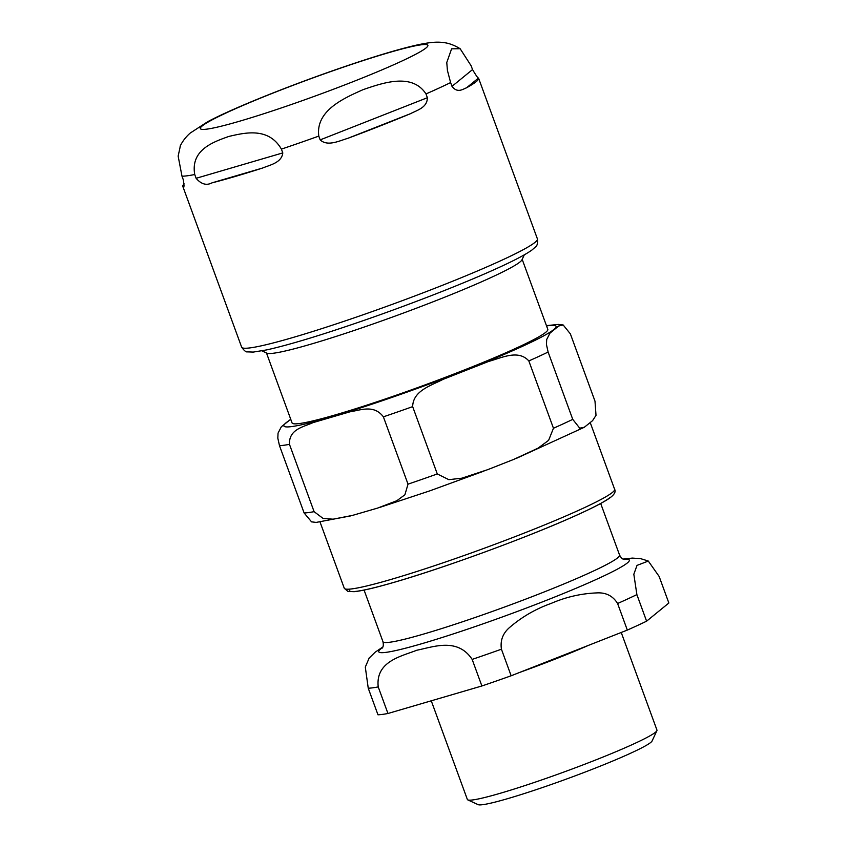 <?xml version="1.0" encoding="UTF-8"?>
<svg xmlns="http://www.w3.org/2000/svg" width="847" height="847" viewBox="0 0 847 847"><rect width="100%" height="100%" fill="white"/><g stroke="black" fill="none" stroke-linecap="round" stroke-linejoin="round"><path stroke-width="1.27" d="M180.464 145.483L178.145 156.102L181.989 176.176L183.365 179.966C184.254 186.425 184.117 188.648 182.931 186.647A157.478 11.551 159.9 0 1 182.836 186.446A157.478 11.551 159.9 0 1 184.212 183.905M183.619 186.689L182.931 186.647L184.074 185.715M196.123 178.304L194.736 174.514C190.342 149.601 213.868 141.809 228.785 136.452C244.36 132.873 268.478 126.701 281.405 149.125L282.792 152.905C281.723 162.804 269.77 165.017 262.655 168.013A157.478 11.551 159.9 0 1 211.951 182.867C206.499 185.737 201.215 184.212 196.123 178.304L282.792 152.905M320.166 139.882L318.79 136.102C315.402 110.354 344.57 97.956 363.098 89.644C382.283 83.122 412.055 72.334 425.988 93.932L427.375 97.712C427.312 107.601 417.349 110.089 410.446 113.699A157.478 11.551 159.9 0 1 347.725 138.368C339.202 140.824 327.62 146.806 320.166 139.882L427.375 97.712M450.615 82.572L447.417 70.428L446.771 62.519L451.599 48.819L460.143 48.724L471.154 65.801L472.531 69.581C476.353 75.997 478.343 78.813 478.502 78.019A157.478 11.551 159.9 0 1 478.597 78.22A157.478 11.551 159.9 0 1 466.496 87.834C463.097 88.977 457.539 93.646 452.002 86.352L450.615 82.572A157.478 11.551 159.9 0 1 425.988 93.932M431.261 700.808L467.364 799.473A100.941 7.411 -20.1 0 0 467.809 799.896L478.132 804.65A92.874 6.818 -20.1 0 0 549.195 785.211A92.874 6.818 -20.1 0 0 652.084 740.987L656.891 730.696A100.941 7.411 -20.1 0 0 656.965 730.093L621.232 632.476M369.218 657.928L365.301 667.087L368.244 688.219L377.974 714.794A159.49 11.699 -20.1 0 0 387.958 713.492L378.228 686.917C375.369 661.232 401.467 656.33 416.809 650.231C433.198 647.034 457.486 637.177 472.16 659.4L481.879 685.975L387.958 713.492M501.424 649.204C500.101 640.385 502.938 633.048 509.936 627.182C522.154 616.754 535.886 608.834 551.122 603.424C565.976 596.997 581.317 593.482 597.135 592.889C606.124 592.455 612.942 596.002 617.601 603.509L627.32 630.083L511.143 675.779L501.424 649.204A159.49 11.699 -20.1 0 1 472.16 659.4M636.88 594.605L633.831 574.234L637.018 565.394L648.304 561.063L659.135 576.436L668.855 603.011L646.6 621.179L636.88 594.605A159.49 11.699 -20.1 0 1 617.601 603.509M627.32 630.083A159.49 11.699 -20.1 0 0 646.6 621.179M481.879 685.975A159.49 11.699 -20.1 0 0 511.143 675.779M467.809 799.896A100.941 7.411 -20.1 0 0 545.055 778.764A100.941 7.411 -20.1 0 0 656.891 730.696M524.304 254.841L521.974 259.828A136.155 9.995 159.9 0 1 371.124 324.655A136.155 9.995 159.9 0 1 266.932 353.157L261.935 350.859M522.186 259.362L547.808 329.356A136.155 9.995 159.9 0 1 396.862 394.998A136.155 9.995 159.9 0 1 292.077 422.939L266.466 352.945M311.59 521.89L304.115 512.964A159.49 11.699 -20.1 0 0 314.099 511.662L323.109 518.459L333.072 519.179L352.468 515.41L377.656 508.073L396.862 500.704L404.898 494.775L408.021 484.145A159.49 11.699 -20.1 0 0 422.526 479.158A159.49 11.699 -20.1 0 0 437.285 473.949L448.836 479.667L461.848 478.184L487.808 469.619L513.547 459.487L538.089 448.137L548.612 440.345L553.462 428.254A159.49 11.699 -20.1 0 0 572.752 419.36L579.729 428.169L584.292 427.28L592.582 420.652L596.013 415.337L594.996 401.182L570.37 333.866L563.213 325.004L558.724 325.989L549.957 333.157L546.686 339.52L546.453 344.528L548.115 352.045L572.752 419.36M553.462 428.254L528.835 360.938C518.258 349.208 501.657 357.9 488.74 361.404L442.96 379.414C431.049 385.681 413.061 390.583 412.658 406.634L437.285 473.949M304.115 512.964L279.478 445.649L277.816 438.143L278.049 433.124L281.331 426.772L290.722 419.233M408.021 484.145L383.384 416.83C373.866 404.241 360.578 410.234 350.033 411.79L313.019 422.632C303.491 426.962 288.816 429.154 289.462 444.347L314.099 511.662M211.951 182.867L262.655 168.013M347.725 138.368L410.446 113.699M194.736 174.514A157.478 11.551 159.9 0 1 181.989 176.176M318.79 136.102A157.478 11.551 159.9 0 1 299.87 142.794A157.478 11.551 159.9 0 1 281.405 149.125M293.581 103.726A121.132 8.883 159.9 0 1 202.179 125.959A121.132 8.883 159.9 0 1 334.639 70.185A121.132 8.883 159.9 0 1 426.041 47.951A121.132 8.883 159.9 0 1 293.581 103.726M452.002 86.352L472.531 69.581M466.496 87.834L478.502 78.019M362.844 314.862A157.478 11.551 159.9 0 1 241.649 347.175C244.169 350.722 246.128 352.288 247.515 351.876L253.264 352.087L266.763 349.885C289.494 344.824 322.527 334.777 365.862 319.743C413.103 303.311 464.145 283.332 496.586 268.563C513.822 260.76 525.595 254.587 531.916 250.045L535.283 247.133C537.189 245.979 537.898 243.248 537.422 238.939A157.478 11.551 159.9 0 1 535.039 242.348A157.478 11.551 159.9 0 1 362.844 314.862M623.699 559.306A133.424 9.793 159.9 0 1 627.32 562.969A133.424 9.793 159.9 0 1 477.295 625.838A133.424 9.793 159.9 0 1 382.537 647.563M368.244 688.219A159.49 11.699 -20.1 0 0 378.228 686.917M382.103 648.177L382.103 648.167C383.32 647.034 383.617 644.874 382.96 641.687A125.981 9.243 -20.1 0 0 479.921 615.833A125.981 9.243 -20.1 0 0 617.675 557.834A125.981 9.243 -20.1 0 0 619.581 555.103C621.137 557.951 622.757 559.422 624.43 559.496L624.419 559.496M519.814 672.37A100.941 7.411 -20.1 0 0 588.527 645.34M349.991 589.089A139.914 10.27 -20.1 0 0 462.727 559.952A139.914 10.27 -20.1 0 0 610.115 497.485M290.828 419.509A144.953 10.64 -20.1 0 0 395.369 396.216A144.953 10.64 -20.1 0 0 525.182 345.057A144.953 10.64 -20.1 0 0 546.548 325.926M383.384 416.83A159.49 11.699 -20.1 0 0 397.889 411.843A159.49 11.699 -20.1 0 0 412.658 406.634M528.835 360.938A159.49 11.699 -20.1 0 0 548.115 352.045M279.478 445.649A159.49 11.699 -20.1 0 0 289.462 444.347M612.455 492.403A143.948 10.566 159.9 0 1 469.005 553.769A143.948 10.566 159.9 0 1 344.263 588.231L347.937 591.439L354.152 591.682C362.188 590.878 375.803 587.67 394.998 582.058C443.754 567.956 524.537 538.417 571.206 517.623C589.798 509.407 602.471 502.991 609.237 498.364C614.287 494.807 616.087 491.779 614.626 489.291A143.948 10.566 159.9 0 1 612.455 492.403M180.083 146.266C182.507 141.269 185.864 136.875 190.183 133.095L207.695 121.703C234.693 107.23 298.61 81.947 353.199 63.726C380.536 54.589 402.251 48.247 418.344 44.7C430.022 42.286 436.512 41.757 442.399 42.435C443.987 42.699 450.255 42.71 460.143 48.724M182.836 186.446L241.649 347.175M478.597 78.22L537.422 238.939M623.117 559.073L632.307 558.088L640.628 558.649L647.944 560.905M382.823 647.002L375.168 652.19L368.953 658.267M619.581 555.103L600.692 503.489M382.96 641.687L364.083 590.084M311.262 521.816L316.153 522.408L350.499 515.929M584.292 427.28L517.125 458.026M484.008 471.07L429.768 490.868L380.038 507.321M562.895 324.941L558.332 324.422L546.453 325.65M614.626 489.291L590.274 422.717M344.263 588.231L320.134 522.271"/></g></svg>

